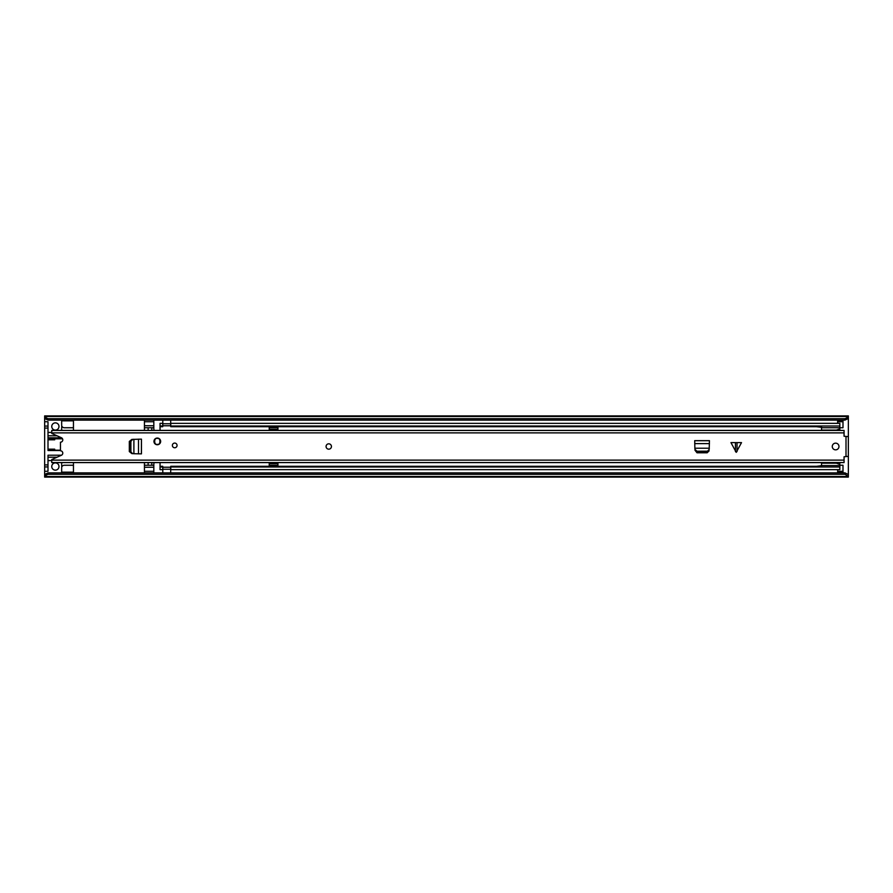 <?xml version="1.0" encoding="UTF-8"?>
<svg xmlns="http://www.w3.org/2000/svg" width="893" height="893" viewBox="0 0 893 893"><rect width="100%" height="100%" fill="white"/><g stroke="black" fill="none" stroke-linecap="round" stroke-linejoin="round"><path stroke-width="1.34" d="M58.983 426.474A3.617 3.617 0 0 0 55.366 422.858A3.617 3.617 0 0 0 51.749 426.474A3.617 3.617 0 0 0 55.366 430.091A3.617 3.617 0 0 0 58.983 426.474M58.983 466.526A3.617 3.617 0 0 0 55.366 462.909A3.617 3.617 0 0 0 51.749 466.526A3.617 3.617 0 0 0 55.366 470.142A3.617 3.617 0 0 0 58.983 466.526M44.65 421.719L44.65 426.073L47.999 426.073L47.999 421.719L44.65 421.719L44.65 417.064L47.999 418.694L845.001 418.694L848.35 417.064L848.35 418.471L845.001 420.101L845.001 418.694M44.65 474.529L47.999 472.899L47.999 474.306L44.65 475.936L44.65 466.927L47.999 466.927L47.999 471.281L44.65 471.281M47.999 472.899L845.001 472.899L848.35 474.529L848.35 436.632L844.064 436.231L844.064 430.415L51.749 430.415L51.749 433.44L61.383 437.726A2.344 2.344 0 0 1 60.456 442.214L60.456 450.786A2.344 2.344 0 0 1 61.383 455.274L51.749 459.56L51.749 462.585L844.064 462.585L844.064 456.769L848.35 456.368M846.341 436.632L848.35 436.454L848.35 418.471M839.844 427.747L842.992 427.747L842.992 421.719L837.634 421.719L837.634 423.36M837.634 469.64L837.634 471.281L842.992 471.281L842.992 465.253L839.844 465.253M848.35 476.505L848.35 477.108L44.65 477.108L44.65 476.505L848.35 476.505L845.001 474.306L845.001 472.899M848.35 474.529L848.35 475.936M44.65 475.936L44.65 476.505M44.65 416.495L848.35 416.495L848.35 415.892L44.65 415.892L44.65 417.064M848.35 416.495L848.35 417.064M47.999 418.694L47.999 420.101L845.001 420.101M47.999 474.306L845.001 474.306M47.999 420.101L44.65 418.471M842.992 471.281L842.992 472.62L837.634 472.62L842.992 472.23M837.634 472.23L837.634 471.281M837.634 421.719L837.634 420.77L842.992 420.77L842.992 421.719M842.992 420.77L837.634 420.77M61.662 462.585L61.662 465.677A6.363 6.363 0 0 1 61.662 467.508L61.662 467.519A2.679 2.679 0 0 1 64.307 465.253L73.449 465.253L73.449 472.899M73.449 430.415L73.449 427.747L64.307 427.747A2.679 2.679 0 0 1 61.662 425.481L61.662 425.492A6.363 6.363 0 0 1 61.662 427.323L61.662 430.415M47.999 426.073L47.999 437.793L61.517 437.793M47.999 439.803L54.696 439.803L54.696 438.463L47.999 438.463L47.999 450.519L54.696 450.519L54.696 449.179L47.999 449.179M61.517 455.207L47.999 455.207L47.999 466.927M130.11 450.519L129.318 450.519M60.456 450.519L54.696 450.519M54.696 438.463L62.298 438.463M73.449 427.747L73.449 420.101M57.018 435.784L47.999 435.784M47.999 457.216L57.018 457.216M73.449 462.585L73.449 465.253M61.662 472.899L61.662 467.519M47.999 460.565L51.749 460.565M47.999 464.918L44.65 464.918L44.65 428.082L47.999 428.082M61.662 425.481L61.662 420.101M51.749 432.435L47.999 432.435M44.65 464.918L44.65 466.927M44.65 426.073L44.65 428.082M144.443 472.899L144.443 462.585M144.443 430.415L144.443 420.101M154.199 430.415A5.358 5.358 0 0 1 153.819 428.428L153.819 425.738L144.443 425.738M144.443 467.262L153.819 467.262L153.819 464.572A5.358 5.358 0 0 1 154.199 462.585M144.443 421.719L153.819 421.719L153.819 420.101M153.819 421.719L153.819 425.738M144.443 427.747L153.819 427.747M148.126 427.747L148.126 430.415M148.126 462.585L148.126 465.253M153.819 465.253L144.443 465.253M153.819 467.262L153.819 471.281L144.443 471.281M153.819 472.899L153.819 471.281M151.81 430.415L151.81 427.747M151.81 465.253L151.81 462.585M130.132 451.891L131.885 453.611L129.318 451.568L129.318 441.432L131.885 439.389L130.11 441.399L130.132 451.891M141.395 453.867L141.451 439.133L141.451 453.867L133.894 453.722L133.894 439.278L132.655 439.389L130.891 441.399L130.903 451.891L132.655 453.611L131.885 453.611L133.425 453.689M141.395 439.133L132.655 439.389M735.441 451.579L735.441 442.615L730.954 442.615L736.234 452.36L741.514 442.615L737.026 442.615L737.026 451.579M832.276 446.5A3.349 3.349 0 0 0 835.625 449.849A3.349 3.349 0 0 0 838.973 446.5A3.349 3.349 0 0 0 835.625 443.151A3.349 3.349 0 0 0 832.276 446.5M326.079 446.5A2.679 2.679 0 0 0 328.758 449.179A2.679 2.679 0 0 0 331.437 446.5A2.679 2.679 0 0 0 328.758 443.821A2.679 2.679 0 0 0 326.079 446.5M172.371 445.417A2.344 2.344 0 0 0 174.715 447.761A2.344 2.344 0 0 0 177.06 445.417A2.344 2.344 0 0 0 174.715 443.073A2.344 2.344 0 0 0 172.371 445.417M153.953 441.399A3.349 3.349 0 0 0 157.302 444.747A3.349 3.349 0 0 0 160.651 441.399A3.349 3.349 0 0 0 157.302 438.05A3.349 3.349 0 0 0 153.953 441.399M709.254 448.208L694.899 448.208L694.966 449.447L696.975 451.211L707.468 451.199L709.187 449.447L709.444 440.651L694.709 440.651L694.877 448.42M709.154 450.798L707.468 451.97L696.975 451.992L694.966 450.217L697.009 452.784L707.144 452.784L709.154 450.798M735.441 442.615L737.026 442.615M846.341 456.368L848.35 456.546M694.966 449.447L694.888 448.677M709.276 448.42L709.187 449.447M133.894 453.722L132.655 453.611M157.302 438.117A3.282 3.282 0 0 1 160.584 441.399A3.282 3.282 0 0 1 157.302 444.681A3.282 3.282 0 0 1 154.02 441.399A3.282 3.282 0 0 1 157.302 438.117A3.282 3.282 0 0 0 154.02 441.399A3.282 3.282 0 0 0 157.302 444.681M160.394 430.415A2.679 2.679 0 0 1 160.048 429.086L160.048 426.698L162.727 426.698L162.727 423.36L160.048 423.36L160.048 425.994L162.727 425.994M160.048 466.302L160.048 469.64L162.727 469.64L162.727 466.302L160.048 466.302L160.048 463.913A2.679 2.679 0 0 1 160.394 462.585M277.924 430.415L277.924 429.287L269.217 429.287L269.217 430.415M839.844 430.415L839.844 425.994L170.764 425.994L170.764 423.36L839.844 423.36L839.844 425.994M269.217 462.585L269.217 465.99L277.924 465.99L277.924 462.585M839.755 466.302L839.844 462.585M821.538 426.698L170.764 426.698L170.764 425.994M160.048 426.698L160.048 425.994M170.764 467.006L839.844 467.006L839.844 469.64L170.764 469.64L170.764 466.302L821.538 466.302M839.844 466.302L839.844 467.006M160.048 467.006L162.727 467.006M170.697 467.374L170.697 472.899M162.794 472.899L162.794 467.229L170.697 467.229M162.794 425.626L162.794 420.101M170.697 420.101L170.697 425.771L162.794 425.771M269.217 463.713L277.924 463.713M269.217 465.32L277.924 465.32M277.924 429.287L277.924 427.01L269.217 427.01L269.217 429.287M277.924 427.68L269.217 427.68M821.538 467.006L821.538 463.188L836.44 463.188L821.538 463.188L821.538 462.585M821.538 430.415L821.538 425.994M839.755 430.415L839.755 425.994M821.538 427.725L839.755 427.725M836.44 430.102L821.538 430.102L836.44 430.102L839.755 428.897M821.538 465.566L839.755 465.566L839.755 462.585M839.755 464.393L836.44 463.188M839.755 467.006L839.755 465.566M821.538 465.655L816.448 466.325M816.448 426.698L821.538 427.345M44.65 474.027L45.688 474.027M847.312 474.027L848.35 474.027M44.65 418.973L45.688 418.973M847.312 418.973L848.35 418.973M837.634 471.95L842.992 471.95M842.992 421.049L837.634 421.049M73.449 472.151L61.662 472.151M61.662 420.849L73.449 420.849M130.891 451.601L130.11 451.601M130.891 441.399L130.11 441.399M846.006 456.368L846.006 436.632M51.749 432.882L844.064 432.882M51.749 460.118L844.064 460.118M696.975 451.211L696.975 451.992M707.178 451.211L707.178 451.992M709.444 443.609L694.709 443.609M709.444 440.707L694.709 440.707M138.493 453.867L138.493 439.133M157.302 438.452C160.796 437.403 160.796 445.395 157.302 444.346C153.808 445.395 153.808 437.403 157.302 438.452M162.794 469.238L170.697 469.238M170.697 423.762L162.794 423.762M54.696 450.184L60.456 450.184M129.318 450.184L130.11 450.184M54.696 438.798L62.51 438.798M51.749 462.529L844.064 462.529M51.749 430.471L844.064 430.471M821.538 430.102L836.428 430.102"/></g></svg>

